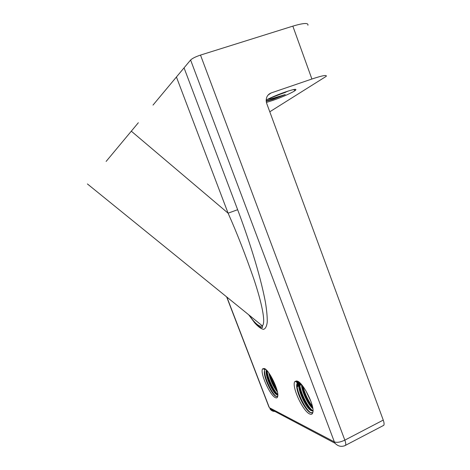 <?xml version="1.0" encoding="UTF-8"?>
<svg xmlns="http://www.w3.org/2000/svg" width="470" height="470" viewBox="0 0 470 470"><rect width="100%" height="100%" fill="white"/><g stroke="black" fill="none" stroke-linecap="round" stroke-linejoin="round"><path stroke-width="0.7" d="M313.008 410.522L311.017 410.527L313.008 411.068M297.234 381.053C303.132 382.556 314.777 405.716 312.873 412.331C312.456 414.199 311.399 414.746 309.701 413.97C302.645 411.156 290.918 385.1 295.007 381.417L297.234 381.053M312.926 412.037L312.485 412.666L310.235 412.572C305.001 410.14 295.789 391.674 296.717 384.625L297.557 382.333L298.691 381.875M313.008 410.498L311.704 410.187C307.022 408.066 298.597 390.958 299.461 384.131L299.731 382.727C299.272 390.071 307.075 406.497 312.456 410.474M311.093 401.844L305.67 390.394M312.832 408.542C308.285 405.152 301.617 391.581 301.481 384.531M312.65 407.431C308.402 403.419 302.974 392.28 302.263 385.465M311.017 410.527C305.659 408.148 296.288 387.227 299.231 382.609L299.355 382.398M277.805 394.765L276.642 394.641L277.811 395.158M264.293 368.504C269.051 369.637 279.374 391.116 277.694 396.498C277.382 397.826 276.642 398.219 275.461 397.673C269.833 395.505 259.375 371.688 262.736 368.762L264.293 368.504M277.747 396.21L275.937 396.445C271.725 394.518 263.476 377.21 264.363 371.288L265.004 369.602L265.597 369.297M300.436 383.403L299.455 384.172M301.147 384.149L299.496 383.779M298.133 381.969L297.968 384.648L296.688 385.312M298.779 381.94L298.579 384.348L298.156 384.901L296.705 384.789M277.793 394.547L277.265 394.342C273.505 392.679 265.955 376.564 266.801 370.853L266.854 370.478M298.186 383.714L296.1 381.746M298.209 382.991L296.206 380.847M277.441 392.021C273.24 386.781 270.35 380.377 268.769 372.816M277.112 390.594C273.704 385.876 271.219 380.377 269.657 374.091M276.642 394.641C272.524 392.832 264.357 374.349 266.425 370.037M288.921 90.816L268.728 98.729M266.167 99.998C271.625 97.231 278.105 94.535 285.607 91.903C294.208 89.059 297.428 88.577 295.266 90.463C292.51 92.578 281.454 97.46 272.741 100.439L266.408 102.419M267.448 99.352L272.735 98.336L285.243 94.576L273.105 99.346L266.214 101.267M270.274 93.548L268.74 94.341M272.506 97.014L285.725 92.249M138.339 122.735L106.12 161.433L138.339 122.735M153.008 105.092L190.597 60.013C192.318 58.374 195.614 56.729 200.502 55.084L292.839 26.138C303.502 22.965 308.531 22.672 307.926 25.245M248.671 314.759C255.298 323.824 259.863 327.525 262.36 325.863C266.043 322.655 261.661 302.386 253.859 279.068C245.387 254.605 236.798 232.644 228.091 213.174L237.644 209.708L184.052 67.862L157.438 99.769M269.786 111.79L326.227 76.328C327.144 74.648 322.367 75.547 311.898 79.025L271.137 92.948L267.941 95.175M271.137 92.948C266.86 94.958 265.391 98.471 266.731 103.488L383.25 420.086C384.108 422.501 384.29 424.24 383.802 425.297L382.603 425.926M249.335 315.299C252.672 320.27 255.815 323.965 258.764 326.392C261.391 327.966 262.648 328.142 262.548 326.909L262.36 325.863L87.391 183.934M309.26 411.92C304.19 407.937 296.887 392.967 296.688 385.241M297.005 382.134L297.187 381.693M311.34 409.975C306.364 405.446 299.872 391.939 299.443 384.425M312.568 407.026C307.768 400.963 304.419 393.884 302.515 385.782M312.074 412.913C307.486 413.8 295.471 390.899 297.105 383.003M297.263 382.228L297.534 381.528M312.391 406.233C308.032 400.499 304.913 393.901 303.021 386.446M275.344 396.046C271.143 392.832 264.305 378.144 264.346 371.488M264.557 369.438L264.763 368.915M277.206 394.312C273.017 390.394 267.013 377.287 266.813 370.771M276.842 389.589C273.987 385.183 271.778 380.301 270.209 374.943M297.645 382.251L297.651 386.493L296.799 387.262M300.383 383.35L300.101 385.306L299.466 386.005M298.773 386.087L297.228 385.329M301.505 384.924L299.637 384.154M298.203 382.839L297.669 382.233M277.235 396.68C273.575 397.185 263.376 376.535 264.722 369.972M277.782 394.418C273.64 390.852 267.401 377.51 267.125 370.777M276.495 388.431L270.861 376M298.168 382.322L297.957 386.346L296.782 387.133M300.659 383.626L300.406 385.159L299.466 385.946M298.761 385.864L297.545 385.194M297.334 385.024L296.735 384.495M301.493 384.76L299.966 384.025M266.173 100.803C271.619 99.558 277.97 97.478 285.243 94.576M269.522 93.747L270.35 93.495M266.202 101.203L273.105 99.346M226.875 297.081L269.369 407.69L334.37 441.906L190.597 60.013M237.644 209.708C247.355 235.347 260.045 273.211 265.45 302.451C266.725 310.259 267.33 316.774 267.26 321.985C266.754 326.245 265.515 328.7 263.535 329.358C261.156 328.924 258.23 326.785 254.752 322.943L249.082 315.317M200.502 55.084L344.833 440.143L383.25 420.086M311.898 79.025L292.839 26.138M176.432 77.01L228.091 213.174L131.324 131.189M226.646 296.899L268.952 407.008M344.833 440.143C340.409 442.217 336.92 442.805 334.37 441.906L335.034 443.257C338.153 446.465 341.678 447.164 345.597 445.349C345.979 444.326 345.726 442.593 344.833 440.143M344.475 445.865L383.802 425.297M335.034 443.257L269.909 408.777C271.131 410.586 272.806 411.473 274.932 411.438M298.579 384.348L297.968 384.648M293.509 89.57L295.266 90.463M265.004 369.602L262.736 368.762M297.557 382.333L295.007 381.417M297.651 386.493L297.957 386.346M300.101 385.306L300.406 385.159M297.175 387.11L296.752 386.804M298.744 385.329L298.156 384.901M298.203 385.271L298.186 383.708"/></g></svg>
